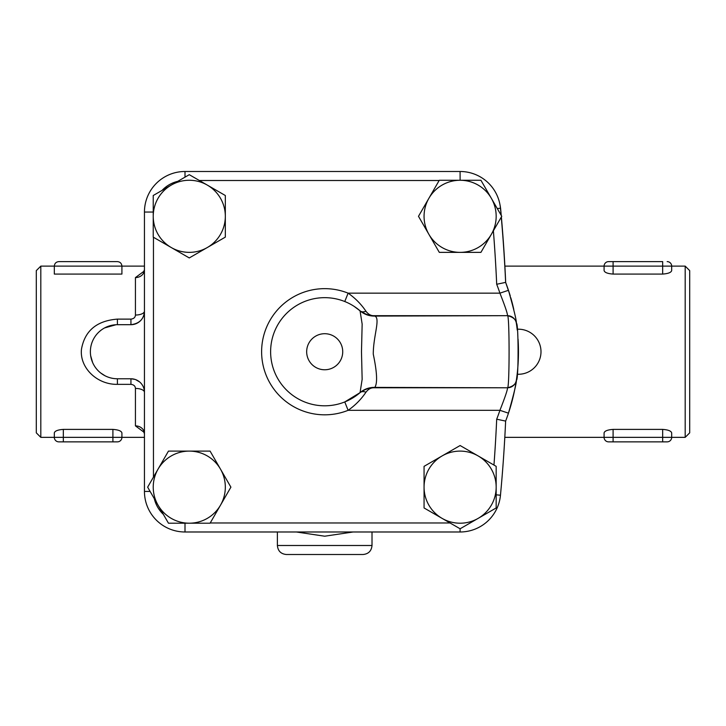 <?xml version="1.0" encoding="UTF-8"?>
<svg xmlns="http://www.w3.org/2000/svg" width="726" height="726" viewBox="0 0 726 726"><rect width="100%" height="100%" fill="white"/><g stroke="black" fill="none" stroke-linecap="round" stroke-linejoin="round"><path stroke-width="1.09" d="M144.075 272.005L143.331 272.359L144.447 269.782A9.011 7.804 0 0 1 135.435 277.586L135.435 315.039A9.011 3.866 180 0 0 144.447 311.182C143.929 319.095 139.428 323.605 130.934 324.694A13.522 13.522 0 0 0 144.447 311.182M144.184 271.116L135.435 277.586M135.435 315.039C135.263 317.425 133.766 318.787 130.934 319.122L130.934 324.694L117.412 324.694A27.034 27.034 0 0 0 90.378 351.738A27.034 27.034 0 0 0 117.412 378.772L130.934 378.772L135.045 379.417M104.989 375.75L100.733 373.01M92.647 362.583L90.686 355.804M99.271 331.691L100.415 330.711M104.58 327.934L116.015 324.731M130.934 319.122L117.412 319.122C96.703 320.738 84.715 330.811 81.457 349.315C79.533 367.746 97.003 384.744 117.412 384.353L117.412 378.772M135.435 388.428A9.011 3.866 180 0 1 144.447 392.294A13.522 13.522 0 0 0 130.934 378.772L130.934 384.353C133.766 384.689 135.272 386.041 135.435 388.428L135.435 425.881A9.011 7.804 180 0 1 144.447 433.685L143.331 431.108L144.075 431.462M142.45 385.216L141.525 383.891M139.655 381.967L135.59 379.598M135.435 425.881L144.184 432.351M480.93 252.367L460.121 252.367A36.046 36.046 0 0 0 491.339 198.289L501.748 216.312L480.93 252.367L493.381 230.804A1523.094 1523.094 0 0 1 496.693 284.265A184.758 184.758 0 0 1 499.924 293.159L508.463 290.3A193.769 193.769 0 0 1 510.251 295.909M510.786 297.742A193.769 193.769 0 0 1 513.808 309.521M354.179 306.408L360.06 310.819A22.533 21.98 -49.2 0 0 374.798 316.073L507.465 315.683C509.625 313.106 509.616 390.443 507.465 387.784L374.798 387.394A22.533 21.98 49.2 0 0 360.06 392.639L344.768 401.941L348.117 410.317C355.25 405.317 361.194 399.282 365.949 392.231C368.309 389.109 371.013 387.62 374.062 387.784L374.798 387.394C377.602 383.464 377.093 372.393 373.273 354.161C373.246 336.065 380.615 318.287 374.798 316.073L374.062 315.683C371.013 315.846 368.309 314.367 365.949 311.236C361.203 304.194 355.259 298.168 348.117 293.159L499.924 293.159C505.26 306.717 507.773 314.231 507.465 315.683A9.011 9.011 171.6 0 1 516.377 323.379A193.769 193.769 0 0 1 517.148 329.205M518.055 339.16A193.769 193.769 0 0 1 518.31 344.079A193.769 193.769 0 0 1 518.319 344.333A193.769 193.769 0 0 1 516.358 380.197L516.34 380.333M516.286 380.733A193.769 193.769 0 0 1 516.168 381.486M516.014 382.475A193.769 193.769 0 0 1 508.463 413.167C514.053 393.32 516.694 382.293 516.377 380.088L516.404 379.916C516.177 383.8 513.2 386.423 507.465 387.784L507.465 387.784A9.011 9.011 -171.6 0 0 516.377 380.088C518.636 382.185 518.645 321.355 516.377 323.379C516.703 321.237 514.072 310.211 508.463 290.3A193.769 193.769 0 0 0 505.632 282.387A1532.114 1532.114 0 0 0 501.276 217.128M500.014 204.913A41.954 41.954 0 0 1 500.713 209.587A1532.232 1532.232 0 0 1 501.239 215.44M501.376 216.956A1532.232 1532.232 0 0 1 505.695 282.559L505.677 282.187M153.231 212.046L144.447 212.046A40.556 40.556 0 0 1 185.003 171.49A40.556 40.556 0 0 0 144.447 212.046L144.447 491.429A40.556 40.556 0 0 0 185.003 531.986A40.556 40.556 0 0 1 144.447 491.429L150.119 491.429M185.003 523.201L185.003 531.986L460.084 531.986A40.556 40.556 0 0 0 500.468 495.223A1532.114 1532.114 0 0 0 505.632 421.089A193.769 193.769 0 0 0 508.463 413.167L499.924 410.317A184.758 184.758 0 0 1 496.693 419.201L505.632 421.089M496.167 507.964L460.121 528.782L442.089 518.373A36.046 36.046 0 0 0 496.167 487.155L496.167 507.964M442.089 518.373L424.066 507.964L424.066 487.155A36.046 36.046 0 0 0 442.089 518.373M210.222 522.974L450.056 522.974L424.066 507.964M424.066 487.155L424.066 466.346L442.089 455.937A36.046 36.046 0 0 0 424.066 487.155M442.089 455.937L460.121 445.528L478.144 455.937A36.046 36.046 0 0 0 442.089 455.937M496.167 487.155A36.046 36.046 0 0 0 478.144 455.937L496.167 466.346L496.167 487.155M460.121 445.528L493.961 465.067A1523.094 1523.094 0 0 0 496.693 419.201M153.458 237.266L153.458 477.091L168.459 451.109L189.277 451.109A36.046 36.046 0 0 0 158.059 469.132L168.459 451.109M439.166 180.502L199.341 180.502L225.323 195.503L225.323 216.312A36.046 36.046 0 0 0 207.3 185.094L225.323 195.503M189.277 174.685L207.3 185.094A36.046 36.046 0 0 0 171.254 185.094L189.277 174.685M153.231 195.503L171.254 185.094A36.046 36.046 0 0 0 153.231 216.312L153.231 195.503M162.052 190.403L177.743 181.346A31.545 31.545 0 0 0 162.052 190.403M225.323 216.312L225.323 237.13L207.3 247.53A36.046 36.046 0 0 0 225.323 216.312M207.3 247.53L189.277 257.939L171.254 247.53A36.046 36.046 0 0 0 207.3 247.53M480.93 180.266L491.339 198.289A36.046 36.046 0 0 0 460.121 180.266L480.93 180.266M460.121 252.367L439.303 252.367L428.894 234.335A36.046 36.046 0 0 0 460.121 252.367M428.894 234.335L418.494 216.312L428.894 198.289A36.046 36.046 0 0 0 428.894 234.335M153.231 216.312A36.046 36.046 0 0 0 171.254 247.53L153.231 237.13L153.231 216.312M460.121 180.266A36.046 36.046 0 0 0 428.894 198.289L439.303 180.266L460.121 180.266L460.084 171.49L185.003 171.49L185.003 177.153M147.65 487.155L158.059 469.132A36.046 36.046 0 0 0 158.059 505.178L147.65 487.155M168.459 523.201L158.059 505.178A36.046 36.046 0 0 0 189.277 523.201L168.459 523.201M163.368 514.38L154.311 498.689A31.545 31.545 0 0 0 163.368 514.38M189.277 451.109L210.086 451.109L220.495 469.132A36.046 36.046 0 0 0 189.277 451.109M220.495 469.132L230.904 487.155L220.495 505.178A36.046 36.046 0 0 0 220.495 469.132M189.277 523.201A36.046 36.046 0 0 0 220.495 505.178L210.086 523.201L189.277 523.201M496.693 284.265L505.632 282.387M501.103 215.205A1532.114 1532.114 0 0 0 500.468 208.244A40.556 40.556 0 0 0 460.084 171.49M516.404 323.569L516.377 323.379A9.011 9.011 171.6 0 0 507.465 315.683C513.2 317.035 516.177 319.667 516.404 323.569M359.624 393.02L359.597 393.038C361.031 391.432 369.588 386.922 374.062 387.784L507.465 387.784C507.764 389.281 505.251 396.795 499.924 410.317L348.117 410.317A63.089 63.089 0 0 1 261.614 351.738A63.089 63.089 0 0 1 348.117 293.159L344.768 301.526M365.949 311.236A9.011 5.953 -49.2 0 1 360.568 311.2M360.568 392.276A9.011 5.953 -130.8 0 1 365.949 392.231M360.06 392.639L362.147 379.362L361.484 351.738L362.147 324.068L360.06 310.828A54.078 54.078 0 0 0 285.545 314.431A54.078 54.078 0 0 0 285.545 389.036A54.078 54.078 0 0 0 360.06 392.639M517.248 330.094L517.148 329.223L517.248 330.094M517.184 373.999L517.484 371.204L517.184 373.999M517.756 368.273L518.019 364.869L517.756 368.273M296.299 531.986L324.694 536.205L353.09 531.986M286.398 554.51L363 554.51L286.398 554.51C280.917 553.983 277.913 550.98 277.386 545.498L372.011 545.498C371.476 550.97 368.472 553.983 363 554.51M604.114 432.732L604.086 432.968C604.504 431.008 607.517 429.81 613.098 429.393L662.666 429.393C668.247 429.81 671.251 431.008 671.677 432.968L671.677 437.351A4.51 4.51 0 0 1 667.167 441.862L662.666 441.862L662.666 437.351L613.098 437.351L613.098 441.862L662.666 441.862M513.318 307.361L512.502 304.022M511.848 301.544L510.85 297.95M510.187 295.7L505.695 282.559M685.19 437.351L689.7 432.85L689.7 270.626L685.19 266.115L685.19 437.351L671.677 437.351A4.51 4.51 0 0 1 667.167 441.862M671.65 270.744L671.677 270.499C671.251 272.468 668.247 273.657 662.666 274.074L613.098 274.074C607.517 273.657 604.513 272.468 604.086 270.499L604.086 266.115A4.51 4.51 0 0 1 608.588 261.614L613.098 261.614L608.588 261.614A4.51 4.51 0 0 0 604.086 266.115L671.677 266.115A4.51 4.51 0 0 0 667.167 261.614A4.51 4.51 0 0 1 671.677 266.115L685.19 266.115M604.086 432.968L604.086 437.351A4.51 4.51 0 0 0 608.588 441.862L613.098 441.862M662.666 274.074L662.666 261.614L613.098 261.614L613.098 274.074M671.677 270.499L671.677 266.115A4.51 4.51 0 0 0 667.167 261.614M54.35 432.732L54.323 432.968C54.749 431.008 57.753 429.81 63.334 429.393L112.902 429.393C118.483 429.81 121.487 431.008 121.914 432.968L121.914 437.351L63.334 437.351L63.334 441.862L117.412 441.862A4.51 4.51 0 0 0 121.914 437.351A4.51 4.51 0 0 1 117.412 441.862L112.902 441.862L112.902 429.393M40.81 437.351L40.81 266.115L36.3 270.626L36.3 432.85L40.81 437.351L54.323 437.351A4.51 4.51 0 0 0 58.833 441.862L63.334 441.862L58.833 441.862A4.51 4.51 0 0 1 54.323 437.351A4.51 4.51 0 0 0 58.833 441.862M117.412 261.614C120.144 261.886 121.641 263.384 121.914 266.115L121.914 274.074L54.323 274.074L54.323 266.115C54.595 263.384 56.102 261.886 58.833 261.614C56.102 261.886 54.595 263.384 54.323 266.115L121.914 266.115C121.641 263.384 120.144 261.886 117.412 261.614L58.833 261.614M54.323 432.968L54.323 437.351L63.334 437.351L63.334 429.393M517.157 329.241A22.533 22.533 0 0 1 540.997 351.738A22.533 22.533 0 0 1 517.157 374.226L517.148 374.262M117.412 319.122L117.412 324.694M117.412 384.353L130.934 384.353M460.084 531.986L460.084 528.764M500.468 208.244L497.256 208.543M496.167 494.823L500.468 495.223M342.726 351.738A18.023 18.023 0 0 1 315.683 367.347A18.023 18.023 0 0 1 315.683 336.129A18.023 18.023 0 0 1 342.726 351.738M671.677 437.351L662.666 437.351L662.666 429.393M613.098 429.393L613.098 437.351L504.806 437.351M117.412 441.862A4.51 4.51 0 0 0 121.914 437.351A4.51 4.51 0 0 1 117.412 441.862M359.615 310.447L359.597 310.429C357.882 309.666 368.699 316.953 374.062 315.683L507.465 315.683M277.386 531.986L277.386 545.498M372.011 531.986L372.011 545.498M504.879 266.115L604.086 266.115M144.447 266.115L121.914 266.115M54.323 266.115L40.81 266.115M144.447 437.351L121.914 437.351"/></g></svg>
